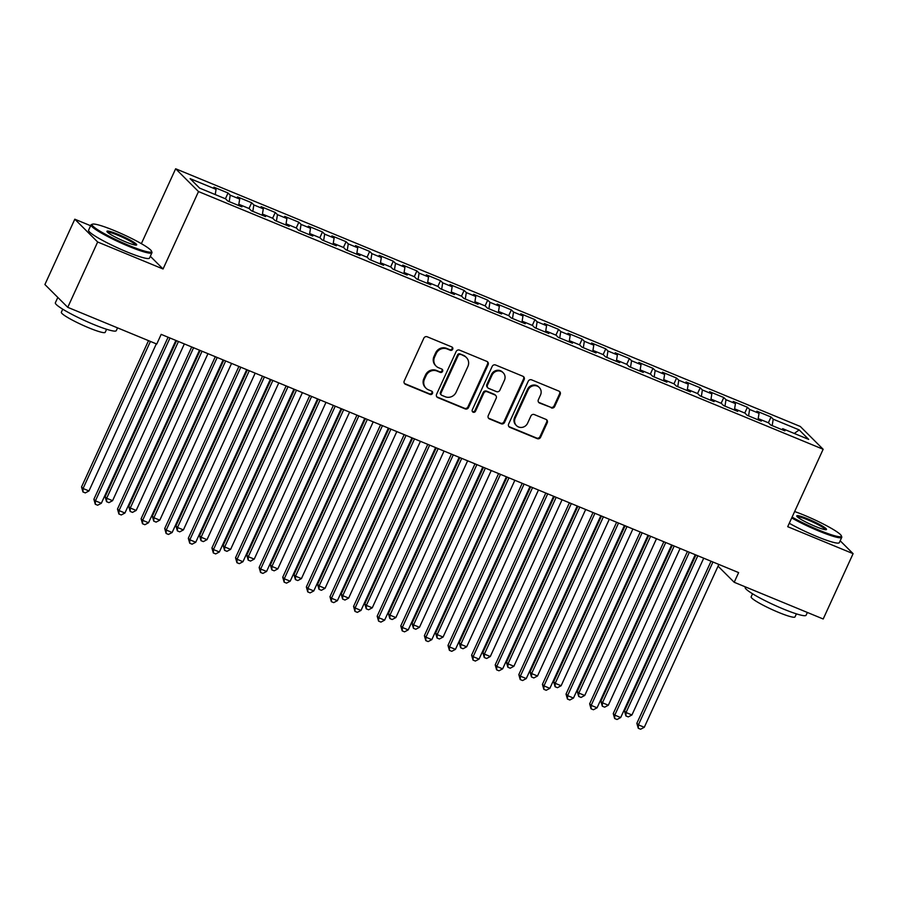 <?xml version="1.0" encoding="UTF-8"?>
<svg xmlns="http://www.w3.org/2000/svg" width="898" height="898" viewBox="0 0 898 898"><rect width="100%" height="100%" fill="white"/><g stroke="black" fill="none" stroke-linecap="round" stroke-linejoin="round"><path stroke-width="1.35" d="M452.704 349.277A1.841 1.74 134.9 0 0 451.84 346.954L427.224 336.795A2.627 2.492 134.9 0 0 423.822 338.209L404.246 380.954A2.627 2.492 134.9 0 0 405.481 384.288L430.097 394.447A1.841 1.74 134.9 0 0 432.163 391.483A1.841 1.74 134.9 0 0 431.624 391.124L428.436 389.811A8.419 7.959 134.9 0 1 424.496 379.147L426.135 375.589A8.419 7.959 134.9 0 1 437.023 371.042L440.211 372.356A1.841 1.74 134.9 0 0 442.276 369.392A1.841 1.74 134.9 0 0 441.737 369.033L438.55 367.72A8.419 7.959 134.9 0 1 434.61 357.056L436.237 353.498A8.419 7.959 134.9 0 1 447.137 348.963L450.325 350.276A1.841 1.74 134.9 0 0 452.704 349.277M436.08 366.081L435.463 365.464A8.419 7.959 134.9 0 1 433.992 356.45L435.62 352.88A8.419 7.959 134.9 0 1 446.519 348.345L449.707 349.659A1.841 1.74 134.9 0 0 452.031 347.043M404.426 383.435A2.627 2.492 134.9 0 0 404.863 383.671L429.48 393.829A1.841 1.74 134.9 0 0 431.815 391.214M425.966 388.161L425.349 387.554A8.419 7.959 134.9 0 1 423.878 378.529L425.517 374.971A8.419 7.959 134.9 0 1 436.406 370.425L439.593 371.738A1.841 1.74 134.9 0 0 441.917 369.123M551.293 407.883A2.627 2.492 134.9 0 0 554.695 406.468L560.184 394.469A2.627 2.492 134.9 0 0 558.96 391.135L531.616 379.854A2.627 2.492 134.9 0 0 528.215 381.28L508.638 424.024A2.627 2.492 134.9 0 0 509.873 427.358L537.217 438.639A2.627 2.492 134.9 0 0 540.618 437.214L547.252 422.734A2.627 2.492 134.9 0 0 546.018 419.4L534.321 414.573A2.627 2.492 134.9 0 0 530.909 415.987L527.62 423.171A7.038 6.656 134.9 0 1 516.451 425.596A7.038 6.656 134.9 0 1 515.228 418.064L528.114 389.923A7.038 6.656 134.9 0 1 539.283 387.498A7.038 6.656 134.9 0 1 540.506 395.03L538.362 399.722A2.627 2.492 134.9 0 0 539.586 403.056L550.676 407.265A2.627 2.492 134.9 0 0 554.077 405.851L559.566 393.852A2.627 2.492 134.9 0 0 559.387 391.371M738.627 572.598L161.18 334.37L156.757 344.046L67.754 307.329L97.657 242L163.054 268.985L198.503 191.566L823.152 449.269L787.703 526.688L853.1 553.662L823.197 618.991L734.194 582.274L738.627 572.598M488.119 364.734A2.627 2.492 134.9 0 0 486.896 361.411L459.551 350.13A2.627 2.492 134.9 0 0 456.139 351.545L436.574 394.289A2.627 2.492 134.9 0 0 437.809 397.623L465.153 408.904A2.627 2.492 134.9 0 0 468.554 407.49L488.119 364.734L487.502 364.128A2.627 2.492 134.9 0 0 487.322 361.647M495.584 364.992L522.928 376.273A2.627 2.492 134.9 0 1 524.151 379.607L504.586 422.352A2.627 2.492 134.9 0 1 501.185 423.766L489.477 418.939A2.627 2.492 134.9 0 1 488.254 415.606L496.19 398.274A2.627 2.492 134.9 0 0 494.955 394.94L487.187 391.741A2.627 2.492 134.9 0 0 483.786 393.156L475.525 411.205A1.841 1.74 134.9 0 1 472.606 411.845A1.841 1.74 134.9 0 1 472.281 409.87L492.183 366.418A2.627 2.492 134.9 0 1 495.584 364.992M198.503 191.566L175.649 168.768L800.298 426.471L823.152 449.269M225.409 198.761L228.047 193.003L213.881 187.154L216.07 189.343L190.107 178.635L199.614 188.12L225.589 198.84L227.778 201.029L241.944 206.866L239.755 204.677L249.195 208.572L251.384 210.761L265.55 216.609L263.361 214.42L272.801 218.315L274.99 220.504L289.156 226.341L286.967 224.163L296.407 228.058L298.596 230.236L312.762 236.084L310.573 233.895L320.014 237.79L322.214 239.979L336.368 245.828L334.179 243.639L343.62 247.534L345.82 249.723L359.986 255.56L357.786 253.382L367.237 257.277L369.426 259.455L383.592 265.303L381.392 263.114L390.843 267.009L393.032 269.198L407.198 275.046L404.998 272.857L414.449 276.752L416.638 278.941L430.804 284.778L428.615 282.601L438.056 286.496L440.245 288.673L454.41 294.522L452.222 292.333L461.662 296.228L463.851 298.417L478.017 304.265L475.828 302.076L485.268 305.971L487.457 308.16L501.623 313.997L499.434 311.808L508.874 315.714L511.074 317.892L525.229 323.74L523.04 321.551L532.48 325.446L534.68 327.635L548.846 333.484L546.646 331.295L556.087 335.19L558.287 337.379L572.453 343.216L570.252 341.027L579.704 344.933L581.893 347.111L596.059 352.959L593.859 350.77L603.31 354.665L605.499 356.854L619.665 362.702L617.476 360.513L626.916 364.408L629.105 366.597L643.271 372.434L641.082 370.245L650.522 374.152L652.711 376.329L666.877 382.178L664.688 379.989L674.129 383.884L676.317 386.073L690.483 391.921L688.295 389.732L697.735 393.627L699.924 395.816L714.09 401.653L711.901 399.464L721.341 403.359L723.541 405.548L737.696 411.396L735.507 409.207L744.947 413.102L747.147 415.291L761.313 421.14L759.113 418.951L768.553 422.846L770.753 425.035L784.919 430.872L782.719 428.683L781.844 429.603M228.047 193.003L230.236 195.192L239.687 199.087L238.644 205.507M249.015 208.504L251.653 202.746L237.487 196.898L239.687 199.087M251.653 202.746L253.842 204.935L263.294 208.83L262.25 215.251M272.622 218.236L275.259 212.478L261.094 206.641L263.294 208.83M275.259 212.478L277.46 214.667L286.9 218.562L285.856 224.983M296.228 227.98L298.866 222.221L284.7 216.373L286.9 218.562M298.866 222.221L301.066 224.41L310.506 228.305L309.473 234.726M319.834 237.723L322.472 231.965L308.317 226.116L310.506 228.305M322.472 231.965L324.672 234.142L334.112 238.049L333.079 244.469M343.451 247.455L346.089 241.697L331.923 235.86L334.112 238.049M346.089 241.697L348.278 243.886L357.718 247.781L356.686 254.201M367.058 257.198L369.695 251.44L355.529 245.592L357.718 247.781M369.695 251.44L371.884 253.629L381.324 257.524L380.292 263.945M390.664 266.942L393.302 261.183L379.136 255.335L381.324 257.524M393.302 261.183L395.49 263.361L404.931 267.267L403.898 273.688M414.27 276.674L416.908 270.915L402.742 265.078L404.931 267.267M416.908 270.915L419.097 273.104L428.537 276.999L427.504 283.42M437.876 286.417L440.514 280.659L426.348 274.81L428.537 276.999M440.514 280.659L442.703 282.848L452.154 286.743L451.11 293.163M461.482 296.16L464.12 290.402L449.954 284.554L452.154 286.743M464.12 290.402L466.309 292.58L475.76 296.486L474.716 302.895M485.088 305.892L487.726 300.134L473.56 294.297L475.76 296.486M487.726 300.134L489.926 302.323L499.367 306.218L498.323 312.639M508.695 315.636L511.332 309.877L497.166 304.029L499.367 306.218M511.332 309.877L513.533 312.066L522.973 315.961L521.94 322.382M532.312 325.379L534.939 319.621L520.784 313.772L522.973 315.961M534.939 319.621L537.139 321.798L546.579 325.693L545.546 332.114M555.918 335.111L558.556 329.353L544.39 323.516L546.579 325.693M558.556 329.353L560.745 331.542L570.185 335.437L569.152 341.857M579.524 344.854L582.162 339.096L567.996 333.248L570.185 335.437M582.162 339.096L584.351 341.285L593.791 345.18L592.759 351.601M603.13 354.598L605.768 348.839L591.602 342.991L593.791 345.18M605.768 348.839L607.957 351.017L617.397 354.912L616.365 361.333M626.737 364.33L629.375 358.571L615.209 352.734L617.397 354.912M629.375 358.571L631.563 360.76L641.015 364.655L639.971 371.076M650.343 374.073L652.981 368.315L638.815 362.466L641.015 364.655M652.981 368.315L655.17 370.504L664.621 374.399L663.577 380.819M673.949 383.816L676.587 378.058L662.421 372.21L664.621 374.399M676.587 378.058L678.776 380.236L688.227 384.131L687.183 390.551M697.555 393.549L700.193 387.79L686.027 381.953L688.227 384.131M700.193 387.79L702.393 389.979L711.833 393.874L710.801 400.295M721.161 403.292L723.799 397.533L709.645 391.685L711.833 393.874M723.799 397.533L725.999 399.722L735.44 403.617L734.407 410.038M744.779 413.035L747.405 407.265L733.251 401.428L735.44 403.617M747.405 407.265L749.606 409.454L759.046 413.349L758.013 419.77M768.385 422.767L771.023 417.009L756.857 411.172L759.046 413.349M771.023 417.009L773.212 419.198L799.175 429.906L808.694 439.403L782.719 428.683M759.113 418.951L758.238 419.871M773.212 419.198L772.179 425.618M799.175 429.906L794.281 433.453M735.507 409.207L734.631 410.128M749.606 409.454L748.573 415.875M711.901 399.464L711.025 400.385M725.999 399.722L724.955 406.143M688.295 389.732L687.408 390.652M702.393 389.979L701.349 396.4M664.688 379.989L663.802 380.909M678.776 380.236L677.743 386.656M641.082 370.245L640.195 371.166M655.17 370.504L654.137 376.924M617.476 360.513L616.589 361.434M631.563 360.76L630.531 367.181M593.859 350.77L592.983 351.69M607.957 351.017L606.925 357.438M570.252 341.027L569.377 341.947M584.351 341.285L583.318 347.706M546.646 331.295L545.771 332.215M560.745 331.542L559.712 337.962M523.04 321.551L522.165 322.472M537.139 321.798L536.095 328.219M499.434 311.808L498.558 312.729M513.533 312.066L512.489 318.487M475.828 302.076L474.941 302.996M489.926 302.323L488.882 308.744M452.222 292.333L451.335 293.253M466.309 292.58L465.276 299M428.615 282.601L427.729 283.51M442.703 282.848L441.67 289.268M404.998 272.857L404.122 273.778M419.097 273.104L418.064 279.525M381.392 263.114L380.516 264.034M395.49 263.361L394.458 269.782M357.786 253.382L356.91 254.291M371.884 253.629L370.852 260.05M334.179 243.639L333.304 244.559M348.278 243.886L347.245 250.306M310.573 233.895L309.698 234.816M324.672 234.142L323.628 240.563M286.967 224.163L286.092 225.072M301.066 224.41L300.022 230.831M263.361 214.42L262.474 215.34M277.46 214.667L276.416 221.088M239.755 204.677L238.868 205.597M253.842 204.935L252.809 211.344M230.236 195.192L229.203 201.612M718.063 566.178L734.194 582.274M853.1 553.662L840.18 540.787M90.631 225.735L74.803 219.202L97.657 242M74.803 219.202L44.9 284.531L67.754 307.329M141.356 243.672L175.649 168.768M216.07 189.343L215.228 194.563M163.054 268.985L150.325 256.289M436.754 396.77A2.627 2.492 134.9 0 0 437.191 397.006L464.535 408.287A2.627 2.492 134.9 0 0 467.937 406.873L487.502 364.128M460.573 354.508A1.841 1.74 134.9 0 0 458.193 355.496L441.019 393.021A1.841 1.74 134.9 0 0 441.872 395.344L445.24 396.736A8.419 7.959 134.9 0 0 456.128 392.202L467.869 366.552A8.419 7.959 134.9 0 0 463.94 355.889L459.956 353.891A1.841 1.74 134.9 0 0 457.576 354.878L458.193 355.496M441.333 394.997L440.716 394.379A1.841 1.74 134.9 0 1 440.402 392.404L457.576 354.878M466.399 357.527L465.781 356.91A8.419 7.959 134.9 0 0 463.323 355.271L463.94 355.889M459.956 353.891L463.323 355.271M488.433 418.098A2.627 2.492 134.9 0 0 488.86 418.322L500.568 423.149A2.627 2.492 134.9 0 0 503.969 421.734L523.534 378.99A2.627 2.492 134.9 0 0 523.354 376.509M495.73 395.457L495.112 394.839A2.627 2.492 134.9 0 0 494.338 394.323L486.57 391.124A2.627 2.492 134.9 0 0 483.169 392.549L474.907 410.588L475.525 411.205M472.337 411.497A1.841 1.74 134.9 0 0 474.907 410.588M504.418 380.292A7.038 6.656 134.9 0 0 503.194 372.749A7.038 6.656 134.9 0 0 492.025 375.173L487.479 385.085A2.627 2.492 134.9 0 0 488.714 388.419L496.482 391.618A2.627 2.492 134.9 0 0 499.883 390.203L504.418 380.292M503.194 372.749L502.577 372.131A7.038 6.656 134.9 0 0 491.408 374.556L492.025 375.173M487.94 387.902L487.322 387.285A2.627 2.492 134.9 0 1 486.862 384.467L491.408 374.556M538.542 402.203A2.627 2.492 134.9 0 0 538.968 402.439L550.676 407.265M539.283 387.498L538.665 386.881A7.038 6.656 134.9 0 0 527.496 389.305L528.114 389.923M516.451 425.596L515.834 424.979A7.038 6.656 134.9 0 1 514.61 417.447L527.496 389.305M508.818 426.505A2.627 2.492 134.9 0 0 509.256 426.741L536.6 438.022A2.627 2.492 134.9 0 0 540.001 436.596L546.635 422.116A2.627 2.492 134.9 0 0 546.455 419.635M148.518 340.645L81.527 486.974L83.065 488.512L88.969 490.948L156.319 343.867M150.415 341.431L83.065 488.512L82.942 491.936L81.527 486.974M88.969 490.948L85.299 492.901L82.942 491.936M168.083 337.21L93.875 499.299L95.424 500.837L169.98 337.996M101.328 503.273L97.646 505.226L95.289 504.249L95.424 500.837L101.328 503.273L175.885 340.432M95.289 504.249L93.875 499.299M176.558 340.712L105.133 496.717L106.682 498.255L112.576 500.691L184.348 343.923M178.455 341.487L106.682 498.255L106.548 501.668L105.133 496.717M112.576 500.691L108.905 502.644L106.548 501.668M200.164 350.445L128.74 506.461L130.289 507.999L136.182 510.434L207.966 353.666M202.061 351.23L130.289 507.999L130.154 511.411L128.74 506.461M136.182 510.434L132.511 512.388L130.154 511.411M191.701 346.954L117.492 509.043L119.03 510.58L193.586 347.739M124.934 513.016L121.264 514.969L118.895 513.993L119.03 510.58L124.934 513.016L199.491 350.175M118.895 513.993L117.492 509.043M215.307 356.697L141.098 518.775L142.636 520.324L217.193 357.471M148.54 522.759L144.87 524.713L142.501 523.736L142.636 520.324L148.54 522.759L223.097 359.907M142.501 523.736L141.098 518.775M129.357 245.614A32.698 3.884 24.6 0 0 151.526 251.182A32.698 3.884 24.6 0 0 114.282 230.573A32.698 3.884 24.6 0 0 92.494 224.163A32.698 3.884 24.6 0 0 129.357 245.614M151.526 251.182L151.919 252.226A33.495 3.985 -155.4 0 1 151.942 252.765A33.495 3.985 -155.4 0 1 129.211 246.523A33.495 3.985 -155.4 0 1 91.024 224.87A33.495 3.985 -155.4 0 1 91.439 224.545L92.494 224.163M125.585 241.854A16.344 1.942 -155.4 0 1 106.963 231.549A16.344 1.942 -155.4 0 1 118.053 234.333A16.344 1.942 -155.4 0 1 136.474 245.064A16.344 1.942 -155.4 0 1 125.585 241.854M135.632 245.109A15.547 1.841 24.6 0 0 117.907 235.242A15.547 1.841 24.6 0 0 107.491 232.223M117.559 327.871L116.28 330.666A33.495 3.985 -155.4 0 1 93.538 324.425A33.495 3.985 -155.4 0 1 55.362 302.783L57.82 297.418M106.593 329.274L105.201 332.327A24.123 2.862 -155.4 0 1 88.835 327.837A24.123 2.862 -155.4 0 1 61.345 312.246L62.737 309.193M151.942 252.765L149.506 258.085A33.495 3.985 -155.4 0 1 126.764 251.844A33.495 3.985 -155.4 0 1 88.588 230.202L91.024 224.87M792.092 517.113A32.698 3.884 24.6 0 0 819.167 530.202A32.698 3.884 24.6 0 0 841.336 535.769A32.698 3.884 24.6 0 0 804.092 515.16A32.698 3.884 24.6 0 0 794.64 511.534M841.336 535.769L841.729 536.824A33.495 3.985 -155.4 0 1 841.752 537.352A33.495 3.985 -155.4 0 1 819.021 531.111A33.495 3.985 -155.4 0 1 791.71 517.944M815.395 526.441A16.344 1.942 -155.4 0 1 796.773 516.137A16.344 1.942 -155.4 0 1 807.863 518.921A16.344 1.942 -155.4 0 1 826.283 529.652A16.344 1.942 -155.4 0 1 815.395 526.441M825.442 529.697A15.547 1.841 24.6 0 0 807.717 519.83A15.547 1.841 24.6 0 0 797.301 516.81M807.369 612.458L806.09 615.253A33.495 3.985 -155.4 0 1 783.348 609.012A33.495 3.985 -155.4 0 1 745.172 587.371L745.385 586.888M796.414 613.862L795.011 616.915A24.123 2.862 -155.4 0 1 778.645 612.425A24.123 2.862 -155.4 0 1 751.155 596.833L752.546 593.78M841.752 537.352L839.316 542.673A33.495 3.985 -155.4 0 1 816.585 536.432A33.495 3.985 -155.4 0 1 789.275 523.265M223.77 360.188L152.346 516.193L153.895 517.731L159.799 520.167L231.572 363.409M225.667 360.974L153.895 517.731L153.76 521.154L152.346 516.193M159.799 520.167L156.117 522.12L153.76 521.154M247.377 369.931L175.952 525.936L177.501 527.474L183.405 529.91L255.178 373.141M249.274 370.706L177.501 527.474L177.366 530.886L175.952 525.936M183.405 529.91L179.723 531.863L177.366 530.886M238.913 366.429L164.704 528.518L166.242 530.056L240.799 367.215M172.147 532.492L168.476 534.445L166.119 533.468L166.242 530.056L172.147 532.492L246.703 369.65M166.119 533.468L164.704 528.518M262.519 376.172L188.311 538.261L189.848 539.799L264.405 376.958M195.753 542.235L192.082 544.188L189.725 543.211L189.848 539.799L195.753 542.235L270.309 379.394M189.725 543.211L188.311 538.261M270.994 379.663L199.569 535.668L201.107 537.217L207.011 539.653L278.784 382.885M272.88 380.449L201.107 537.217L200.972 540.63L199.569 535.668M207.011 539.653L203.341 541.606L200.972 540.63M286.125 385.916L211.917 547.993L213.466 549.542L288.022 386.69M219.359 551.978L215.688 553.92L213.331 552.955L213.466 549.542L219.359 551.978L293.915 389.126M213.331 552.955L211.917 547.993M294.6 389.406L223.175 545.412L224.713 546.949L230.618 549.385L302.39 392.628M296.486 390.192L224.713 546.949L224.579 550.362L223.175 545.412M230.618 549.385L226.947 551.338L224.579 550.362M309.731 395.648L235.523 557.737L237.072 559.274L311.628 396.433M242.965 561.71L239.295 563.663L236.937 562.687L237.072 559.274L242.965 561.71L317.522 398.869M236.937 562.687L235.523 557.737M318.206 399.15L246.782 555.155L248.319 556.693L254.224 559.128L325.996 402.36M320.092 399.924L248.319 556.693L248.185 560.105L246.782 555.155M254.224 559.128L250.553 561.082L248.185 560.105M341.812 408.882L270.388 564.887L271.926 566.436L277.83 568.872L349.603 412.103M343.698 409.668L271.926 566.436L271.802 569.848L270.388 564.887M277.83 568.872L274.159 570.825L271.802 569.848M365.419 418.625L293.994 574.63L295.543 576.168L301.436 578.604L373.209 421.847M367.316 419.411L295.543 576.168L295.408 579.58L293.994 574.63M301.436 578.604L297.766 580.557L295.408 579.58M389.025 428.368L317.6 584.374L319.149 585.911L325.042 588.347L396.815 431.579M390.922 429.143L319.149 585.911L319.014 589.324L317.6 584.374M325.042 588.347L321.372 590.3L319.014 589.324M412.631 438.101L341.206 594.106L342.755 595.655L348.66 598.09L420.432 441.322M414.528 438.886L342.755 595.655L342.621 599.067L341.206 594.106M348.66 598.09L344.978 600.044L342.621 599.067M436.237 447.844L364.812 603.849L366.362 605.387L372.266 607.823L444.039 451.065M438.134 448.63L366.362 605.387L366.227 608.799L364.812 603.849M372.266 607.823L368.584 609.776L366.227 608.799M459.843 457.587L388.419 613.592L389.968 615.13L395.872 617.566L467.645 460.797M461.74 458.362L389.968 615.13L389.833 618.542L388.419 613.592M395.872 617.566L392.19 619.519L389.833 618.542M483.461 467.319L412.036 623.324L413.574 624.873L419.478 627.309L491.251 470.541M485.347 468.105L413.574 624.873L413.439 628.286L412.036 623.324M419.478 627.309L415.808 629.262L413.439 628.286M507.067 477.062L435.642 633.068L437.18 634.605L443.084 637.041L514.857 480.273M508.953 477.848L437.18 634.605L437.045 638.018L435.642 633.068M443.084 637.041L439.414 638.994L437.045 638.018M530.673 486.806L459.248 642.811L460.786 644.349L466.691 646.785L538.463 490.016M532.559 487.58L460.786 644.349L460.663 647.761L459.248 642.811M466.691 646.785L463.02 648.738L460.663 647.761M554.279 496.538L482.855 652.543L484.392 654.092L490.297 656.528L562.069 499.759M556.165 497.324L484.392 654.092L484.269 657.504L482.855 652.543M490.297 656.528L486.626 658.481L484.269 657.504M577.885 506.281L506.461 662.286L508.01 663.824L513.903 666.26L585.676 509.492M579.782 507.067L508.01 663.824L507.875 667.236L506.461 662.286M513.903 666.26L510.232 668.213L507.875 667.236M601.492 516.024L530.067 672.03L531.616 673.567L537.509 676.003L609.293 519.235M603.389 516.799L531.616 673.567L531.481 676.98L530.067 672.03M537.509 676.003L533.839 677.956L531.481 676.98M625.098 525.757L553.673 681.762L555.222 683.311L561.127 685.746L632.899 528.978M626.995 526.542L555.222 683.311L555.087 686.723L553.673 681.762M561.127 685.746L557.445 687.688L555.087 686.723M333.338 405.391L259.129 567.48L260.678 569.018L335.235 406.177M266.583 571.454L262.901 573.407L260.543 572.43L260.678 569.018L266.583 571.454L341.139 408.612M260.543 572.43L259.129 567.48M356.944 415.134L282.735 577.212L284.284 578.761L358.841 415.909M290.189 581.197L286.507 583.139L284.15 582.173L284.284 578.761L290.189 581.197L364.745 418.345M284.15 582.173L282.735 577.212M380.55 424.866L306.341 586.955L307.891 588.493L382.447 425.652M313.795 590.929L310.124 592.882L307.756 591.905L307.891 588.493L313.795 590.929L388.351 428.088M307.756 591.905L306.341 586.955M404.167 434.61L329.959 596.699L331.497 598.236L406.053 435.395M337.401 600.672L333.73 602.625L331.362 601.649L331.497 598.236L337.401 600.672L411.958 437.831M331.362 601.649L329.959 596.699M427.774 444.353L353.565 606.431L355.103 607.98L429.659 445.127M361.007 610.415L357.337 612.357L354.968 611.392L355.103 607.98L361.007 610.415L435.564 447.563M354.968 611.392L353.565 606.431M451.38 454.085L377.171 616.174L378.709 617.712L453.266 454.871M384.613 620.148L380.943 622.101L378.586 621.124L378.709 617.712L384.613 620.148L459.17 457.306M378.586 621.124L377.171 616.174M474.986 463.828L400.777 625.917L402.326 627.455L476.872 464.614M408.22 629.891L404.549 631.844L402.192 630.867L402.326 627.455L408.22 629.891L482.776 467.039M402.192 630.867L400.777 625.917M498.592 473.572L424.384 635.649L425.933 637.198L500.489 474.346M431.826 639.623L428.155 641.576L425.798 640.611L425.933 637.198L431.826 639.623L506.382 476.782M425.798 640.611L424.384 635.649M522.198 483.304L447.99 645.393L449.539 646.93L524.095 484.089M455.443 649.366L451.761 651.319L449.404 650.343L449.539 646.93L455.443 649.366L530 486.525M449.404 650.343L447.99 645.393M545.804 493.047L471.596 655.136L473.145 656.674L547.701 493.833M479.049 659.11L475.368 661.063L473.01 660.086L473.145 656.674L479.049 659.11L553.606 496.257M473.01 660.086L471.596 655.136M569.411 502.79L495.202 664.868L496.751 666.417L571.308 503.565M502.656 668.842L498.974 670.795L496.616 669.829L496.751 666.417L502.656 668.842L577.212 506.001M496.616 669.829L495.202 664.868M593.028 512.522L518.82 674.611L520.357 676.149L594.914 513.308M526.262 678.585L522.591 680.538L520.223 679.562L520.357 676.149L526.262 678.585L600.818 515.744M520.223 679.562L518.82 674.611M616.634 522.266L542.426 684.355L543.964 685.892L618.52 523.051M549.868 688.328L546.197 690.281L543.829 689.305L543.964 685.892L549.868 688.328L624.424 525.476M543.829 689.305L542.426 684.355M640.24 532.009L566.032 694.087L567.57 695.636L642.126 532.783M573.474 698.06L569.803 700.013L567.446 699.048L567.57 695.636L573.474 698.06L648.03 535.219M567.446 699.048L566.032 694.087M648.704 535.5L577.279 691.505L578.828 693.043L584.733 695.479L656.505 538.71M650.601 536.286L578.828 693.043L578.694 696.455L577.279 691.505M584.733 695.479L581.051 697.432L578.694 696.455M663.846 541.741L589.638 703.83L591.176 705.368L665.732 542.527M597.08 707.804L593.41 709.757L591.052 708.78L591.176 705.368L597.08 707.804L671.637 544.963M591.052 708.78L589.638 703.83M672.321 545.243L600.885 701.248L602.435 702.786L608.339 705.222L680.112 548.454M674.207 546.018L602.435 702.786L602.3 706.198L600.885 701.248M608.339 705.222L604.668 707.175L602.3 706.198M687.453 551.484L613.244 713.573L614.793 715.111L689.35 552.27M620.686 717.547L617.016 719.5L614.659 718.523L614.793 715.111L620.686 717.547L695.243 554.695M614.659 718.523L613.244 713.573M695.928 554.975L624.503 710.98L626.041 712.529L631.945 714.965L703.718 558.197M697.813 555.761L626.041 712.529L625.906 715.942L624.503 710.98M631.945 714.965L628.274 716.907L625.906 715.942M711.059 561.228L636.85 723.305L638.399 724.854L712.956 562.002M644.293 727.279L640.622 729.232L638.265 728.267L638.399 724.854L644.293 727.279L718.849 564.438M638.265 728.267L636.85 723.305M446.519 348.345L447.137 348.963M435.62 352.88L436.237 353.498M433.992 356.45L434.61 357.056M439.593 371.738L440.211 372.356M436.406 370.425L437.023 371.042M425.517 374.971L426.135 375.589M423.878 378.529L424.496 379.147M429.48 393.829L430.097 394.447M404.863 383.671L405.481 384.288M449.707 349.659L450.325 350.276M467.937 406.873L468.554 407.49M464.535 408.287L465.153 408.904M437.191 397.006L437.809 397.623M440.402 392.404L441.019 393.021M523.534 378.99L524.151 379.607M503.969 421.734L504.586 422.352M500.568 423.149L501.185 423.766M488.86 418.322L489.477 418.939M494.338 394.323L494.955 394.94M486.57 391.124L487.187 391.741M483.169 392.549L483.786 393.156M486.862 384.467L487.479 385.085M538.968 402.439L539.586 403.056M514.61 417.447L515.228 418.064M546.635 422.116L547.252 422.734M540.001 436.596L540.618 437.214M536.6 438.022L537.217 438.639M509.256 426.741L509.873 427.358M559.566 393.852L560.184 394.469M554.077 405.851L554.695 406.468"/></g></svg>
